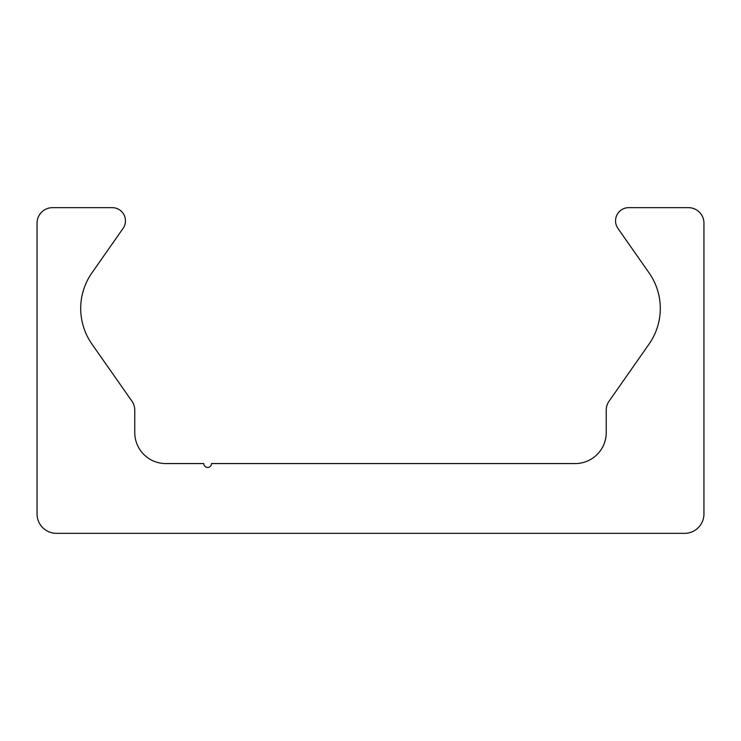 <?xml version="1.0" encoding="UTF-8"?>
<svg xmlns="http://www.w3.org/2000/svg" width="741" height="741" viewBox="0 0 741 741"><rect width="100%" height="100%" fill="white"/><g stroke="black" fill="none" stroke-linecap="round" stroke-linejoin="round"><path stroke-width="1.11" d="M56.436 533.344A19.386 19.386 0 0 1 37.05 513.958L37.05 223.161A15.505 15.505 0 0 1 52.555 207.656L112.271 207.656A13.181 13.181 0 0 1 123.071 228.395L91.921 272.883A62.04 62.04 0 0 0 91.921 344.046L131.954 401.214A15.505 15.505 0 0 1 134.76 410.116L134.76 432.54A31.02 31.02 0 0 0 165.78 463.56L203.775 463.56A3.881 3.881 0 0 0 207.656 467.432A3.881 3.881 0 0 0 211.528 463.56L575.22 463.56A31.02 31.02 0 0 0 606.24 432.54L606.24 410.116A15.505 15.505 0 0 1 609.046 401.214L649.079 344.046A62.04 62.04 0 0 0 649.079 272.883L617.929 228.395A13.181 13.181 0 0 1 628.729 207.656L688.445 207.656A15.505 15.505 0 0 1 703.95 223.161L703.95 513.958A19.386 19.386 0 0 1 684.564 533.344L56.436 533.344"/></g></svg>
